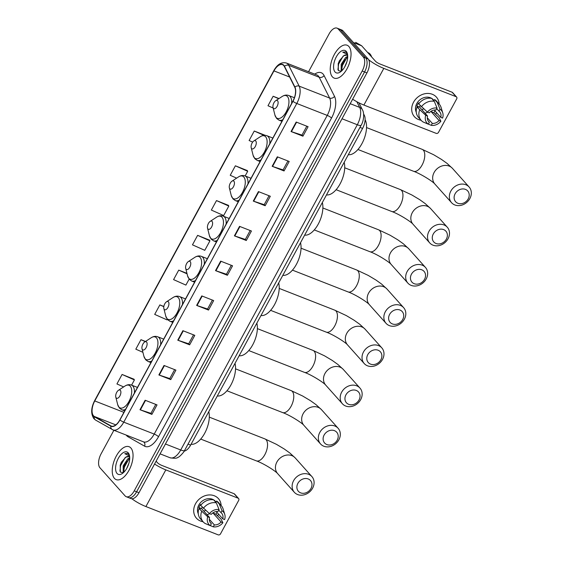<?xml version="1.0" encoding="UTF-8"?>
<svg xmlns="http://www.w3.org/2000/svg" width="563" height="563" viewBox="0 0 563 563"><rect width="100%" height="100%" fill="white"/><g stroke="black" fill="none" stroke-linecap="round" stroke-linejoin="round"><path stroke-width="0.84" d="M363.607 113.902L364.367 115.408A11.042 5.489 111.4 0 1 362.579 128.427L190.625 445.115A11.042 5.489 111.4 0 1 184.214 451.104M113.895 430.259L101.101 453.82A11.042 5.489 -68.6 0 0 99.925 467.747L125.106 495.904A11.042 5.489 -68.6 0 0 126.225 496.7L130.982 498.565A11.042 5.489 -68.6 0 0 138.984 492.724L366.935 72.894A11.042 5.489 -68.6 0 0 368.111 58.96L342.937 30.81A11.042 5.489 -68.6 0 0 341.811 30.015L339.433 29.079A11.042 5.489 -68.6 0 1 340.559 29.881A11.042 5.489 -68.6 0 0 339.433 29.079L337.054 28.15A11.042 5.489 -68.6 0 0 329.052 33.984L308.566 71.719M128.603 497.629A11.042 5.489 -68.6 0 0 136.605 491.795L364.557 71.958A11.042 5.489 -68.6 0 0 365.732 58.031L340.559 29.881L365.732 58.031A11.042 5.489 -68.6 0 1 364.557 71.958L136.605 491.795A11.042 5.489 -68.6 0 1 128.603 497.629M114.402 478.346A17.664 8.783 -68.6 0 0 116.203 479.62A17.664 8.783 -68.6 0 0 129.969 468.367A17.664 8.783 -68.6 0 0 130.883 448A17.664 8.783 -68.6 0 0 129.082 446.719A17.664 8.783 -68.6 0 0 115.324 457.979A17.664 8.783 -68.6 0 0 114.402 478.346A17.664 8.783 -68.6 0 0 116.203 479.62A17.664 8.783 -68.6 0 0 129.969 468.367A17.664 8.783 -68.6 0 0 130.883 448A17.664 8.783 -68.6 0 0 129.082 446.719A17.664 8.783 -68.6 0 0 115.324 457.979A17.664 8.783 -68.6 0 0 114.402 478.346M332.395 76.85A17.664 8.783 -68.6 0 0 334.197 78.123A17.664 8.783 -68.6 0 0 347.962 66.87A17.664 8.783 -68.6 0 0 348.877 46.504A17.664 8.783 -68.6 0 0 347.082 45.223A17.664 8.783 -68.6 0 0 333.317 56.483A17.664 8.783 -68.6 0 0 332.395 76.85A17.664 8.783 -68.6 0 0 334.197 78.123A17.664 8.783 -68.6 0 0 347.962 66.87A17.664 8.783 -68.6 0 0 348.877 46.504A17.664 8.783 -68.6 0 0 347.082 45.223A17.664 8.783 -68.6 0 0 333.317 56.483A17.664 8.783 -68.6 0 0 332.395 76.85M93.507 415.804A11.781 5.855 111.4 0 1 94.76 400.94L273.963 70.896A11.781 5.855 111.4 0 1 282.499 64.668A11.781 5.855 111.4 0 1 284.35 66.497L294.773 87.293A11.781 5.855 111.4 0 1 292.873 101.178L119.842 419.857A11.781 5.855 111.4 0 1 111.305 426.078A11.781 5.855 111.4 0 1 110.932 425.895L94.324 416.472A11.781 5.855 111.4 0 1 93.507 415.804M93.367 416.057A12.069 6.003 -68.6 0 0 94.211 416.74L110.812 426.17A12.069 6.003 -68.6 0 0 119.947 419.97L292.978 101.298A12.069 6.003 -68.6 0 0 294.928 87.068L284.498 66.265A12.069 6.003 -68.6 0 0 273.857 70.776L94.654 400.821A12.069 6.003 -68.6 0 0 93.367 416.057M247.227 170.54L235.376 165.803L230.225 175.29L236.629 178.133M228.346 205.319L216.495 200.583L211.343 210.062L223.666 215.545L228.81 206.058L228.268 205.192M133.945 379.195L122.087 374.458L116.935 383.945L123.635 386.922M209.464 240.091L197.613 235.355L192.462 244.842L204.784 250.317L209.936 240.83L209.387 239.972M126.225 496.7A11.042 5.489 -68.6 0 0 134.226 490.859L362.178 71.029A11.042 5.489 -68.6 0 0 363.353 57.102L338.18 28.945A11.042 5.489 -68.6 0 0 337.054 28.15M258.431 191.589L270.324 196.248L265.173 205.734L253.28 201.075L258.431 191.589M277.313 156.817L289.206 161.468L284.055 170.955L272.161 166.296L277.313 156.817M296.194 122.037L308.088 126.696L302.936 136.183L291.043 131.524L296.194 122.037M201.786 295.913L213.68 300.572L208.528 310.058L196.635 305.399L201.786 295.913M182.905 330.692L194.798 335.351L189.654 344.83L177.753 340.172L182.905 330.692M164.023 365.464L175.916 370.123L170.772 379.61L158.872 374.951L164.023 365.464M145.141 400.244L157.035 404.896L151.89 414.382L139.99 409.723L145.141 400.244M239.549 226.361L251.443 231.02L246.291 240.507L234.398 235.848L239.549 226.361M220.668 261.141L232.561 265.799L227.41 275.279L215.516 270.62L220.668 261.141M265.222 135.324L254.258 131.031L249.106 140.518L252.667 142.101M279.009 98.553L273.139 96.259L267.988 105.738L273.168 108.04M186.944 273.351L178.731 270.134L173.58 279.614L185.903 285.089L189.14 279.128M163.84 306.469L159.85 304.907L154.698 314.393L167.021 319.868L167.31 319.341M145.507 341.459L140.968 339.686L135.817 349.166L142.918 352.318M227.41 275.279L226.453 274.209M231.294 265.3L226.439 274.237L215.918 270.768A2.942 0.619 -151.5 0 1 215.516 270.62M246.291 240.507L245.334 239.437L234.799 235.988A2.942 0.619 -151.5 0 1 234.398 235.848M151.89 414.382L150.926 413.312M155.768 404.403L150.912 413.341L140.391 409.871A2.942 0.619 -151.5 0 1 139.99 409.723M170.772 379.61L169.808 378.533M174.65 369.624L169.794 378.561L159.273 375.092A2.942 0.619 -151.5 0 1 158.872 374.951M189.654 344.83L188.689 343.761M193.531 334.851L188.675 343.789L178.154 340.319A2.942 0.619 -151.5 0 1 177.753 340.172M208.528 310.058L207.571 308.981M212.413 300.072L207.557 309.01L197.036 305.54A2.942 0.619 -151.5 0 1 196.635 305.399M302.936 136.183L301.979 135.106L291.437 131.665A2.942 0.619 -151.5 0 1 291.043 131.524M284.055 170.955L283.098 169.885M287.932 160.976L283.083 169.913L272.555 166.444A2.942 0.619 -151.5 0 1 272.161 166.296M265.173 205.734L264.216 204.658M269.058 195.748L264.202 204.686L253.674 201.216A2.942 0.619 -151.5 0 1 253.28 201.075M197.613 235.355L209.936 240.83M178.731 270.134L187.071 273.836M159.85 304.907L163.812 306.666M140.968 339.686L145.289 341.607M122.087 374.458L134.409 379.934L131.587 385.127M134.409 379.934L133.867 379.068M216.495 200.583L228.81 206.058M235.376 165.803L247.692 171.286L245.151 175.973M247.692 171.286L247.15 170.42M254.258 131.031L263.941 135.338M273.139 96.259L278.72 98.736M250.176 230.527L245.32 239.458M306.814 126.196L301.965 135.134M129.701 457.452A8.318 4.131 -68.6 0 0 129.497 457.191A8.318 4.131 -68.6 0 0 128.653 456.593A8.318 4.131 -68.6 0 0 125.894 457.128L128.821 456.67M123.635 472.463L123.206 472.054L123.177 465.826L127.688 458.929L129.708 457.818M126.598 468.655L128.899 463.272M123.959 472.146L123.987 466.643L125.134 463.75L129.701 458.592M129.546 455.91L128.85 454.482L127.527 453.433L124.775 453.665L129.075 455.734L129.659 456.79M117.048 473.476A11.999 5.961 -68.6 0 0 122.234 473.574A11.999 5.961 -68.6 0 0 129.413 455.256A11.999 5.961 -68.6 0 0 128.237 452.863A11.999 5.961 -68.6 0 0 118.321 458.338A11.999 5.961 -68.6 0 0 117.048 473.476M125.894 457.128L121.376 462.244L120.201 465.2L120.369 472.061L123.248 472.807M124.775 453.665L127.674 453.496M119.926 471.175L120.616 465.573L125.169 457.564M123.656 471.386L124.395 467.051L128.878 459.112M120.165 465.327L121.376 462.244M123.276 472.786L123.198 472.054M123.966 466.72L125.176 463.666M218.634 514.216A14.722 12.393 -41.8 0 1 217.466 515.799A14.722 12.393 -41.8 0 0 218.634 514.216M203.039 521.725A14.722 12.393 -41.8 0 1 195.53 503.751A14.722 12.393 -41.8 0 1 210.682 494.961A14.722 12.393 -41.8 0 1 221.146 505.532A14.722 12.393 -41.8 0 0 218.402 498.593L218.402 498.593A14.722 12.393 -41.8 0 0 195.53 503.751A14.722 12.393 -41.8 0 0 196.452 518.22L196.452 518.22A14.722 12.393 -41.8 0 0 203.039 521.725M131.848 498.748A14.722 3.111 28.5 0 0 145.901 506.552L218.17 534.85A1.837 1.548 138.2 0 0 220.513 533.851L238.712 500.338A1.837 1.548 138.2 0 0 238.079 498.178L234.109 493.73L161.841 465.432A3.681 0.781 -151.5 0 1 157.541 462.786L156.106 461.188M154.565 464.032A14.722 3.111 28.5 0 0 165.818 469.88L238.079 498.178M234.109 493.73A1.837 1.548 -41.8 0 1 234.623 494.089L238.592 498.529M205.65 510.352A9.198 7.741 -41.8 0 1 203.82 511.105M213.687 512.414A7.361 6.193 138.2 0 1 213.124 513.132L221.069 522.021A7.361 6.193 -41.8 0 1 214.334 524.892L209.302 519.269M210.133 522.351L211.357 523.731A7.361 6.193 -41.8 0 1 210.682 523.097A7.361 6.193 -41.8 0 1 209.556 517.517L201.603 508.621A7.361 6.193 138.2 0 1 202.208 507.087M209.598 513.695A7.361 6.193 -41.8 0 1 206.966 514.617M216.994 512.386A10.676 8.98 -41.8 0 1 216.846 512.675A10.676 8.98 -41.8 0 1 215.861 514.202L221.041 519.121L222.899 522.738A9.571 8.051 -41.8 0 1 213.278 526.834L214.334 524.892M198.267 513.716A10.676 8.98 -41.8 0 1 198.802 505.032A10.676 8.98 -41.8 0 1 215.383 501.295L216.079 502.069M211.357 523.731L210.302 525.673L205.108 523.47A12.147 10.225 -41.8 0 1 203.144 521.838L200.491 518.875A12.147 10.225 -41.8 0 1 198.985 508.565L200.196 509.036L198.866 507.552A10.676 8.98 -41.8 0 1 199.598 505.919A10.676 8.98 -41.8 0 1 200.583 504.392L201.061 504.927M214.404 500.725A10.676 8.98 -41.8 0 1 214.609 500.852L215.939 502.33L216.635 501.049A12.147 10.225 -41.8 0 1 218.599 502.682L221.252 505.644A12.147 10.225 -41.8 0 1 223.11 508.973L224.771 514.427A9.571 8.051 -41.8 0 1 224.616 519.579L222.786 518.861L216.241 511.535M200.702 505.398A12.147 10.225 -41.8 0 1 213.659 499.888L216.312 502.85L219.063 509.543L218.008 511.485A7.361 6.193 -41.8 0 0 211.273 514.35L209.443 513.639L200.702 505.398M198.985 508.565L207.726 516.799L209.556 517.517M203.144 521.838A12.147 10.225 -41.8 0 1 201.638 511.528M203.356 508.361A12.147 10.225 -41.8 0 1 216.312 502.85M218.74 510.141L220.985 512.647L222.04 510.704L219.281 504.012L216.635 501.049M219.281 504.012A12.147 10.225 -41.8 0 1 221.252 505.644M210.302 525.673A9.571 8.051 -41.8 0 1 207.726 516.799M209.443 513.639A9.571 8.051 -41.8 0 1 219.063 509.543M222.04 510.704A9.571 8.051 -41.8 0 1 224.771 514.427M220.985 512.647A7.361 6.193 -41.8 0 1 221.66 513.28A7.361 6.193 -41.8 0 1 222.786 518.861M210.344 525.596L213.278 526.834M221.069 522.021L222.899 522.738M213.124 513.132L215.861 514.202M198.866 507.552L201.603 508.621M310.973 488.473A8.1 6.812 138.2 0 0 308.207 478.958A8.1 6.812 138.2 0 0 297.89 483.35A8.1 6.812 138.2 0 0 300.656 492.871A8.1 6.812 138.2 0 0 310.973 488.473M293.59 480.703A11.781 9.909 -41.8 0 1 311.888 476.579A11.781 9.909 -41.8 0 1 312.627 488.156A11.781 9.909 -41.8 0 1 294.329 492.28A11.781 9.909 -41.8 0 1 293.59 480.703M120.348 390.356A4.42 2.196 -68.6 0 0 118.434 390.321A4.42 2.196 -68.6 0 0 115.795 397.063A4.42 2.196 -68.6 0 0 116.224 397.942A4.42 2.196 -68.6 0 0 119.877 395.93A4.42 2.196 -68.6 0 0 120.348 390.356M191.089 444.263A20.24 10.064 -68.6 0 0 204.679 433.278A20.24 10.064 -68.6 0 0 208.782 411.68M337.202 440.167A8.1 6.812 138.2 0 0 334.436 430.653A8.1 6.812 138.2 0 0 324.119 435.044A8.1 6.812 138.2 0 0 326.885 444.566A8.1 6.812 138.2 0 0 337.202 440.167M319.819 432.398A11.781 9.909 -41.8 0 1 338.117 428.274A11.781 9.909 -41.8 0 1 338.849 439.851A11.781 9.909 -41.8 0 1 320.558 443.975A11.781 9.909 -41.8 0 1 319.819 432.398M146.577 342.051A4.42 2.196 -68.6 0 0 144.663 342.015A4.42 2.196 -68.6 0 0 142.024 348.757A4.42 2.196 -68.6 0 0 142.453 349.637A4.42 2.196 -68.6 0 0 146.106 347.624A4.42 2.196 -68.6 0 0 146.577 342.051M217.318 395.958A20.24 10.064 -68.6 0 0 230.907 384.972A20.24 10.064 -68.6 0 0 235.01 363.367M359.039 399.955A8.1 6.812 138.2 0 0 356.273 390.44A8.1 6.812 138.2 0 0 345.949 394.832A8.1 6.812 138.2 0 0 348.715 404.354A8.1 6.812 138.2 0 0 359.039 399.955M341.65 392.186A11.781 9.909 -41.8 0 1 359.947 388.062A11.781 9.909 -41.8 0 1 360.686 399.639A11.781 9.909 -41.8 0 1 342.388 403.762A11.781 9.909 -41.8 0 1 341.65 392.186M168.407 301.838A4.42 2.196 -68.6 0 0 166.5 301.803A4.42 2.196 -68.6 0 0 163.861 308.545A4.42 2.196 -68.6 0 0 164.29 309.425A4.42 2.196 -68.6 0 0 167.936 307.412A4.42 2.196 -68.6 0 0 168.407 301.838M239.148 355.746A20.24 10.064 -68.6 0 0 252.745 344.76A20.24 10.064 -68.6 0 0 256.848 323.155M380.87 359.743A8.1 6.812 138.2 0 0 378.104 350.228A8.1 6.812 138.2 0 0 367.787 354.62A8.1 6.812 138.2 0 0 370.553 364.134A8.1 6.812 138.2 0 0 380.87 359.743M363.487 351.974A11.781 9.909 -41.8 0 1 381.784 347.85A11.781 9.909 -41.8 0 1 382.516 359.426A11.781 9.909 -41.8 0 1 364.226 363.55A11.781 9.909 -41.8 0 1 363.487 351.974M190.245 261.626A4.42 2.196 -68.6 0 0 188.331 261.591A4.42 2.196 -68.6 0 0 185.691 268.333A4.42 2.196 -68.6 0 0 186.121 269.213A4.42 2.196 -68.6 0 0 189.773 267.193A4.42 2.196 -68.6 0 0 190.245 261.626M260.986 315.533A20.24 10.064 -68.6 0 0 274.575 304.548A20.24 10.064 -68.6 0 0 278.678 282.943M402.707 319.531A8.1 6.812 138.2 0 0 399.941 310.016A8.1 6.812 138.2 0 0 389.617 314.407A8.1 6.812 138.2 0 0 392.383 323.922A8.1 6.812 138.2 0 0 402.707 319.531M385.317 311.761A11.781 9.909 -41.8 0 1 403.615 307.637A11.781 9.909 -41.8 0 1 404.354 319.214A11.781 9.909 -41.8 0 1 386.056 323.338A11.781 9.909 -41.8 0 1 385.317 311.761M212.075 221.414A4.42 2.196 -68.6 0 0 210.168 221.379A4.42 2.196 -68.6 0 0 207.529 228.121A4.42 2.196 -68.6 0 0 207.958 229A4.42 2.196 -68.6 0 0 211.604 226.98A4.42 2.196 -68.6 0 0 212.075 221.414M282.816 275.321A20.24 10.064 -68.6 0 0 296.412 264.329A20.24 10.064 -68.6 0 0 300.515 242.73M424.537 279.318A8.1 6.812 138.2 0 0 421.771 269.804A8.1 6.812 138.2 0 0 411.454 274.195A8.1 6.812 138.2 0 0 414.22 283.71A8.1 6.812 138.2 0 0 424.537 279.318M407.155 271.549A11.781 9.909 -41.8 0 1 425.452 267.425A11.781 9.909 -41.8 0 1 426.184 279.002A11.781 9.909 -41.8 0 1 407.894 283.126A11.781 9.909 -41.8 0 1 407.155 271.549M233.912 181.202A4.42 2.196 -68.6 0 0 231.998 181.159A4.42 2.196 -68.6 0 0 229.359 187.908A4.42 2.196 -68.6 0 0 229.788 188.788A4.42 2.196 -68.6 0 0 233.441 186.768A4.42 2.196 -68.6 0 0 233.912 181.202M304.653 235.109A20.24 10.064 -68.6 0 0 318.243 224.116A20.24 10.064 -68.6 0 0 322.346 202.518M446.375 239.106A8.1 6.812 138.2 0 0 443.602 229.591A8.1 6.812 138.2 0 0 433.285 233.983A8.1 6.812 138.2 0 0 436.051 243.498A8.1 6.812 138.2 0 0 446.375 239.106M428.985 231.337A11.781 9.909 -41.8 0 1 447.282 227.213A11.781 9.909 -41.8 0 1 448.021 238.789A11.781 9.909 -41.8 0 1 429.724 242.913A11.781 9.909 -41.8 0 1 428.985 231.337M255.743 140.982A4.42 2.196 -68.6 0 0 253.836 140.947A4.42 2.196 -68.6 0 0 251.197 147.689A4.42 2.196 -68.6 0 0 251.626 148.576A4.42 2.196 -68.6 0 0 255.271 146.556A4.42 2.196 -68.6 0 0 255.743 140.982M326.484 194.897A20.24 10.064 -68.6 0 0 340.08 183.904A20.24 10.064 -68.6 0 0 344.183 162.306M468.205 198.894A8.1 6.812 138.2 0 0 465.439 189.379A8.1 6.812 138.2 0 0 455.122 193.771A8.1 6.812 138.2 0 0 457.888 203.285A8.1 6.812 138.2 0 0 468.205 198.894M450.822 191.124A11.781 9.909 -41.8 0 1 469.12 187A11.781 9.909 -41.8 0 1 469.852 198.577A11.781 9.909 -41.8 0 1 451.561 202.701A11.781 9.909 -41.8 0 1 450.822 191.124M277.58 100.77A4.42 2.196 -68.6 0 0 275.666 100.735A4.42 2.196 -68.6 0 0 273.027 107.477A4.42 2.196 -68.6 0 0 273.456 108.363A4.42 2.196 -68.6 0 0 277.109 106.344A4.42 2.196 -68.6 0 0 277.58 100.77M348.321 154.684A20.24 10.064 -68.6 0 0 362.804 141.939A20.24 10.064 -68.6 0 0 365.098 119.666M436.628 112.72A14.722 12.393 -41.8 0 1 435.459 114.303A14.722 12.393 -41.8 0 0 436.628 112.72M421.033 120.229A14.722 12.393 -41.8 0 1 413.524 102.255A14.722 12.393 -41.8 0 1 428.682 93.465A14.722 12.393 -41.8 0 1 439.14 104.035A14.722 12.393 -41.8 0 0 436.395 97.096L436.395 97.096A14.722 12.393 -41.8 0 0 413.524 102.255A14.722 12.393 -41.8 0 0 414.445 116.724L414.445 116.724A14.722 12.393 -41.8 0 0 421.033 120.229M352.649 99.208A14.722 3.111 28.5 0 0 363.895 105.056L436.163 133.354A1.837 1.548 138.2 0 0 438.507 132.354L456.706 98.842A1.837 1.548 138.2 0 0 456.072 96.681L452.103 92.233L379.835 63.936A3.681 0.781 -151.5 0 1 375.535 61.29L361.678 45.8L353.458 42.577M368.617 59.678A14.722 3.111 28.5 0 0 383.811 68.383L456.072 96.681M452.103 92.233A1.837 1.548 -41.8 0 1 452.617 92.592L456.586 97.033M355.661 42.373A1.837 0.915 111.4 0 1 355.725 42.387A1.837 0.915 111.4 0 1 355.788 42.415L361.552 45.694A1.837 0.915 111.4 0 1 361.678 45.8M423.643 108.856A9.198 7.741 -41.8 0 1 421.821 109.609M431.68 110.918A7.361 6.193 138.2 0 1 431.117 111.636L439.07 120.524A7.361 6.193 -41.8 0 1 432.328 123.396L427.296 117.773M428.126 120.855L429.358 122.234A7.361 6.193 -41.8 0 1 428.682 121.601A7.361 6.193 -41.8 0 1 427.549 116.02L419.597 107.125A7.361 6.193 138.2 0 1 420.209 105.591M427.591 112.199A7.361 6.193 -41.8 0 1 424.959 113.121M434.995 110.89A10.676 8.98 -41.8 0 1 434.84 111.178A10.676 8.98 -41.8 0 1 433.855 112.706L439.034 117.625L440.892 121.242A9.571 8.051 -41.8 0 1 431.272 125.338L432.328 123.396M416.261 112.22A10.676 8.98 -41.8 0 1 416.796 103.536A10.676 8.98 -41.8 0 1 433.376 99.799L434.073 100.573M429.358 122.234L428.302 124.177L423.109 121.974A12.147 10.225 -41.8 0 1 421.138 120.341L418.485 117.378A12.147 10.225 -41.8 0 1 416.986 107.069L418.189 107.54L416.866 106.055A10.676 8.98 -41.8 0 1 417.591 104.422A10.676 8.98 -41.8 0 1 418.576 102.895L419.062 103.43M432.405 99.229A10.676 8.98 -41.8 0 1 432.609 99.355L433.932 100.833L434.629 99.552A12.147 10.225 -41.8 0 1 436.592 101.185L439.246 104.148A12.147 10.225 -41.8 0 1 441.103 107.477L442.764 112.931A9.571 8.051 -41.8 0 1 442.609 118.082L440.787 117.364L434.235 110.038M418.696 103.902A12.147 10.225 -41.8 0 1 431.652 98.391L434.305 101.354L437.057 108.047L436.001 109.989A7.361 6.193 -41.8 0 0 429.266 112.853L427.437 112.143L418.696 103.902M416.986 107.069L425.719 115.302L427.549 116.02M421.138 120.341A12.147 10.225 -41.8 0 1 419.632 110.031M421.349 106.864A12.147 10.225 -41.8 0 1 434.305 101.354M436.733 108.645L438.978 111.15L440.034 109.208L437.275 102.515L434.629 99.552M437.275 102.515A12.147 10.225 -41.8 0 1 439.246 104.148M428.302 124.177A9.571 8.051 -41.8 0 1 425.719 115.302M427.437 112.143A9.571 8.051 -41.8 0 1 437.057 108.047M440.034 109.208A9.571 8.051 -41.8 0 1 442.764 112.931M438.978 111.15A7.361 6.193 -41.8 0 1 439.654 111.784A7.361 6.193 -41.8 0 1 440.787 117.364M428.337 124.099L431.272 125.338M439.07 120.524L440.892 121.242M431.117 111.636L433.855 112.706M416.866 106.055L419.597 107.125M371.608 56.898A18.403 9.149 -68.6 0 0 370.039 54.02A18.403 9.149 -68.6 0 0 368.167 52.69L367.674 52.5M347.695 55.955A8.318 4.131 -68.6 0 0 347.491 55.695A8.318 4.131 -68.6 0 0 346.646 55.097A8.318 4.131 -68.6 0 0 343.887 55.631L346.815 55.174M341.628 70.966L341.199 70.558L341.171 64.33L345.682 57.433L347.709 56.321M344.591 67.159L346.892 61.775M341.952 70.649L341.987 65.146L343.127 62.254L347.695 57.095M347.54 54.414L346.843 52.985L345.52 51.937L342.768 52.169L347.068 54.238L347.652 55.294M335.041 71.98A11.999 5.961 -68.6 0 0 340.228 72.078A11.999 5.961 -68.6 0 0 347.406 53.759A11.999 5.961 -68.6 0 0 346.231 51.367A11.999 5.961 -68.6 0 0 336.315 56.849A11.999 5.961 -68.6 0 0 335.041 71.98M343.887 55.631L339.369 60.748L338.194 63.703L338.363 70.565L341.241 71.311M342.768 52.169L345.668 52M337.927 69.678L338.616 64.076L343.163 56.068M341.65 69.889L342.388 65.554L346.871 57.616M338.159 63.83L339.369 60.748M341.269 71.29L341.192 70.558M341.959 65.224L343.17 62.169M188.028 444.101L190.625 445.115M359.982 127.407L362.579 128.427M363.698 115.148L364.367 115.408M138.984 492.724L134.226 490.859M342.937 30.81L338.18 28.945M368.111 58.96L363.353 57.102M366.935 72.894L362.178 71.029M184.544 450.527A7.361 1.555 -151.5 0 1 180.723 449.978L357.308 124.747A14.722 7.319 -68.6 0 0 359.687 107.399A7.361 5.834 -26.6 0 1 362.424 109.813C364.472 112.994 363.923 120.869 361.122 125.296L184.544 450.527C184.741 451.259 179.168 457.515 177.901 457.332C177.014 458.381 174.396 458.528 170.054 457.754A14.722 7.319 -68.6 0 0 180.723 449.978L165.445 443.996M356.836 101.713L359.687 107.399L350.214 103.691M361.122 125.296A7.361 1.555 -151.5 0 1 357.308 124.747L342.03 118.765M94.76 400.94L123.909 412.355M314.745 74.133A18.403 9.149 111.4 0 1 323.063 74.034A18.403 9.149 111.4 0 1 324.084 75.562L334.513 96.364A18.403 9.149 111.4 0 1 331.537 118.054L158.506 436.726A18.403 9.149 111.4 0 1 144.585 446.17L127.977 436.747A18.403 9.149 111.4 0 1 126.211 435.079M284.498 66.265A3.681 2.914 -26.6 0 1 288.742 65.329L319.193 77.251A14.722 7.319 -68.6 0 0 318.376 76.033A14.722 7.319 -68.6 0 0 316.878 74.97L286.426 63.042A14.722 7.319 111.4 0 1 288.742 65.329L299.164 86.132A14.722 7.319 111.4 0 1 296.785 103.479L123.754 422.159A3.681 0.781 -151.5 0 1 119.947 419.97M273.857 70.776A3.681 0.781 -151.5 0 1 273.85 70.551L94.647 400.603C90.953 407.943 90.72 413.988 93.965 418.738L95.654 420.118A3.681 3.188 -60.4 0 1 94.211 416.74M292.978 101.298A3.681 0.781 28.5 0 0 296.785 103.479L327.237 115.408A14.722 7.319 -68.6 0 0 329.622 98.053L319.193 77.251A3.681 2.914 153.4 0 0 324.084 75.562M294.928 87.068A3.681 2.914 -26.6 0 1 299.164 86.132L329.622 98.053A3.681 2.914 153.4 0 0 334.513 96.364M112.614 429.71A3.681 3.188 -60.4 0 1 112.255 429.541A3.681 3.188 -60.4 0 1 110.812 426.17M158.506 436.726A3.681 0.781 -151.5 0 0 154.213 434.08L123.754 422.159A14.722 7.319 111.4 0 1 113.086 429.942L143.544 441.864A14.722 7.319 -68.6 0 0 154.213 434.08L327.237 115.408A3.681 0.781 -151.5 0 1 331.537 118.054M286.426 63.042C281.591 61.775 277.397 64.273 273.85 70.551A3.681 0.781 -151.5 0 1 274.223 70.424M144.585 446.17A3.681 3.188 119.6 0 0 143.481 441.835M127.977 436.747A3.681 3.188 119.6 0 0 128.251 435.875M273.963 70.896L289.628 77.025M94.324 416.472L115.816 424.882M110.932 425.895L111.706 426.205M221.062 261.295L215.918 270.768M202.18 296.068L197.036 305.54M183.299 330.84L178.154 340.319M164.417 365.619L159.273 375.092M145.536 400.392L140.391 409.871M239.937 226.516L234.799 235.988M258.818 191.744L253.674 201.216M277.7 156.964L272.555 166.444M296.581 122.192L291.437 131.665M165.818 469.88L145.901 506.552M276.897 462.033A11.781 9.909 138.2 0 0 277.636 473.61C276.18 471.484 264.04 463.588 256.327 460.851A11.781 5.855 111.4 0 0 264.856 454.63A11.781 5.855 111.4 0 0 266.109 439.766A11.781 5.855 111.4 0 0 264.913 438.915L276.433 444.334L284.224 448.978L289.825 452.983L295.195 457.909A11.781 9.909 138.2 0 0 276.897 462.033M115.795 397.063L117.688 404.628A12.175 6.052 -68.6 0 0 118.877 407.056A12.175 6.052 -68.6 0 0 128.934 401.503A12.175 6.052 -68.6 0 0 130.229 386.148A12.175 6.052 -68.6 0 0 124.965 386.049L118.434 390.321M134.409 393.023A13.252 6.587 -68.6 0 0 132.833 386.049A13.252 6.587 -68.6 0 0 131.489 385.092C129.349 384.311 127.175 384.628 124.965 386.049M124.704 410.891L121.826 409.765A13.252 6.587 -68.6 0 0 125.577 409.294M303.126 413.728A11.781 9.909 138.2 0 0 303.858 425.304C302.408 423.179 290.269 415.283 282.556 412.545A11.781 5.855 111.4 0 0 291.085 406.317A11.781 5.855 111.4 0 0 292.338 391.461A11.781 5.855 111.4 0 0 291.141 390.609L302.662 396.021L310.452 400.673L316.054 404.677L321.424 409.604A11.781 9.909 138.2 0 0 303.126 413.728M142.024 348.757L143.917 356.323A12.175 6.052 -68.6 0 0 145.106 358.751A12.175 6.052 -68.6 0 0 155.163 353.198A12.175 6.052 -68.6 0 0 156.458 337.842A12.175 6.052 -68.6 0 0 151.194 337.744L144.663 342.015M160.638 344.718A13.252 6.587 -68.6 0 0 159.062 337.737A13.252 6.587 -68.6 0 0 157.717 336.787C155.578 336.005 153.403 336.322 151.194 337.744M150.933 362.586L148.055 361.46A13.252 6.587 -68.6 0 0 151.806 360.989M324.957 373.515A11.781 9.909 138.2 0 0 325.695 385.092C324.239 382.967 312.106 375.071 304.386 372.333A11.781 5.855 111.4 0 0 312.922 366.105A11.781 5.855 111.4 0 0 314.175 351.249A11.781 5.855 111.4 0 0 312.979 350.397L324.492 355.809L332.29 360.461L337.884 364.465L343.254 369.391A11.781 9.909 138.2 0 0 324.957 373.515M163.861 308.545L165.754 316.11A12.175 6.052 -68.6 0 0 166.937 318.538A12.175 6.052 -68.6 0 0 177 312.986A12.175 6.052 -68.6 0 0 178.295 297.63A12.175 6.052 -68.6 0 0 173.031 297.531L166.5 301.803M182.468 304.506A13.252 6.587 -68.6 0 0 180.899 297.524A13.252 6.587 -68.6 0 0 179.548 296.567C177.408 295.793 175.234 296.11 173.031 297.531M172.771 322.374L169.885 321.248A13.252 6.587 -68.6 0 0 173.636 320.776M346.794 333.303A11.781 9.909 138.2 0 0 347.526 344.88C346.076 342.754 333.936 334.858 326.223 332.121A11.781 5.855 111.4 0 0 334.753 325.893A11.781 5.855 111.4 0 0 336.005 311.036A11.781 5.855 111.4 0 0 334.809 310.185L346.329 315.597L354.12 320.248L359.722 324.253L365.091 329.179A11.781 9.909 138.2 0 0 346.794 333.303M185.691 268.333L187.585 275.898A12.175 6.052 -68.6 0 0 188.774 278.326A12.175 6.052 -68.6 0 0 198.83 272.774A12.175 6.052 -68.6 0 0 200.125 257.418A12.175 6.052 -68.6 0 0 194.861 257.319L188.331 261.591M204.306 264.293A13.252 6.587 -68.6 0 0 202.729 257.312A13.252 6.587 -68.6 0 0 201.385 256.355C199.246 255.581 197.071 255.898 194.861 257.319M194.601 282.162L191.723 281.036A13.252 6.587 -68.6 0 0 195.474 280.557M368.624 293.091A11.781 9.909 138.2 0 0 369.363 304.667C367.906 302.542 355.774 294.646 348.054 291.908A11.781 5.855 111.4 0 0 356.59 285.68A11.781 5.855 111.4 0 0 357.843 270.824A11.781 5.855 111.4 0 0 356.646 269.973L368.16 275.384L375.957 280.036L381.552 284.041L386.922 288.967A11.781 9.909 138.2 0 0 368.624 293.091M207.529 228.121L209.422 235.686A12.175 6.052 -68.6 0 0 210.604 238.114A12.175 6.052 -68.6 0 0 220.668 232.561A12.175 6.052 -68.6 0 0 221.963 217.205A12.175 6.052 -68.6 0 0 216.692 217.107L210.168 221.379M226.136 224.081A13.252 6.587 -68.6 0 0 224.567 217.1A13.252 6.587 -68.6 0 0 223.215 216.143C221.076 215.369 218.901 215.685 216.692 217.107M216.438 241.949L213.553 240.823A13.252 6.587 -68.6 0 0 217.304 240.345M390.462 252.878A11.781 9.909 138.2 0 0 391.194 264.455C389.744 262.33 377.604 254.434 369.891 251.696A11.781 5.855 111.4 0 0 378.42 245.468A11.781 5.855 111.4 0 0 379.673 230.612A11.781 5.855 111.4 0 0 378.477 229.76L389.997 235.172L397.788 239.824L403.389 243.828L408.752 248.755A11.781 9.909 138.2 0 0 390.462 252.878M229.359 187.908L231.252 195.474A12.175 6.052 -68.6 0 0 232.442 197.902A12.175 6.052 -68.6 0 0 242.498 192.349A12.175 6.052 -68.6 0 0 243.793 176.993A12.175 6.052 -68.6 0 0 238.529 176.895L231.998 181.159M247.973 183.869A13.252 6.587 -68.6 0 0 246.397 176.888A13.252 6.587 -68.6 0 0 245.053 175.93C242.913 175.149 240.739 175.473 238.529 176.895M238.269 201.737L235.39 200.604A13.252 6.587 -68.6 0 0 239.141 200.132M412.292 212.666A11.781 9.909 138.2 0 0 413.031 224.243C411.574 222.118 399.441 214.221 391.721 211.484A11.781 5.855 111.4 0 0 400.258 205.256A11.781 5.855 111.4 0 0 401.51 190.4A11.781 5.855 111.4 0 0 400.314 189.548L411.827 194.96L419.625 199.612L425.22 203.616L430.589 208.542A11.781 9.909 138.2 0 0 412.292 212.666M251.197 147.689L253.09 155.261A12.175 6.052 -68.6 0 0 254.272 157.689A12.175 6.052 -68.6 0 0 264.336 152.137A12.175 6.052 -68.6 0 0 265.63 136.781A12.175 6.052 -68.6 0 0 260.359 136.682L253.836 140.947M269.804 143.656A13.252 6.587 -68.6 0 0 268.234 136.675A13.252 6.587 -68.6 0 0 266.883 135.718C264.744 134.937 262.569 135.261 260.359 136.682M260.106 161.525L257.221 160.392A13.252 6.587 -68.6 0 0 260.972 159.92M434.129 172.454A11.781 9.909 138.2 0 0 434.861 184.031C433.411 181.898 421.272 174.009 413.559 171.272A11.781 5.855 111.4 0 0 422.088 165.043A11.781 5.855 111.4 0 0 423.341 150.187A11.781 5.855 111.4 0 0 422.144 149.336L433.665 154.748L441.455 159.399L447.057 163.397L452.42 168.33A11.781 9.909 138.2 0 0 434.129 172.454M273.027 107.477L274.92 115.049A12.175 6.052 -68.6 0 0 276.109 117.477A12.175 6.052 -68.6 0 0 286.166 111.917A12.175 6.052 -68.6 0 0 287.461 96.569A12.175 6.052 -68.6 0 0 282.197 96.463L275.666 100.735M291.641 103.444A13.252 6.587 -68.6 0 0 290.065 96.463A13.252 6.587 -68.6 0 0 288.72 95.506C286.581 94.725 284.406 95.048 282.197 96.463M281.936 121.312L279.058 120.179A13.252 6.587 -68.6 0 0 282.809 119.708M383.811 68.383L363.895 105.056M353.381 42.492L361.552 45.694M170.054 457.754L160.089 453.855M358.92 102.811L362.424 109.813M95.654 420.118L113.086 429.942M295.195 457.909L311.888 476.579M209.309 417.141L264.913 438.915M121.826 409.765L119.447 408.098L117.688 404.628M137.449 387.421L131.489 385.092M277.636 473.61L294.329 492.28M200.717 439.077L256.327 460.851M321.424 409.604L338.117 428.274M235.538 368.835L291.141 390.609M148.055 361.46L145.676 359.792L143.917 356.323M163.678 339.116L157.717 336.787M303.858 425.304L320.558 443.975M226.945 390.771L282.556 412.545M343.254 369.391L359.947 388.062M257.368 328.623L312.979 350.397M169.885 321.248L167.514 319.58L165.754 316.11M185.509 298.904L179.548 296.567M325.695 385.092L342.388 403.762M248.783 350.559L304.386 372.333M365.091 329.179L381.784 347.85M279.206 288.411L334.809 310.185M191.723 281.036L189.344 279.368L187.585 275.898M207.346 258.691L201.385 256.355M347.526 344.88L364.226 363.55M270.613 310.347L326.223 332.121M386.922 288.967L403.615 307.637M301.036 248.199L356.646 269.973M213.553 240.823L211.181 239.155L209.422 235.686M229.176 218.479L223.215 216.143M369.363 304.667L386.056 323.338M292.45 270.134L348.054 291.908M408.752 248.755L425.452 267.425M322.873 207.986L378.477 229.76M235.39 200.604L233.012 198.943L231.252 195.474M251.014 178.267L245.053 175.93M391.194 264.455L407.894 283.126M314.281 229.922L369.891 251.696M430.589 208.542L447.282 227.213M344.704 167.774L400.314 189.548M257.221 160.392L254.849 158.731L253.09 155.261M272.844 138.055L266.883 135.718M413.031 224.243L429.724 242.913M336.118 189.703L391.721 211.484M452.42 168.33L469.12 187M366.534 127.562L422.144 149.336M279.058 120.179L276.679 118.519L274.92 115.049M294.393 97.73L288.72 95.506M434.861 184.031L451.561 202.701M357.948 149.491L413.559 171.272"/></g></svg>
